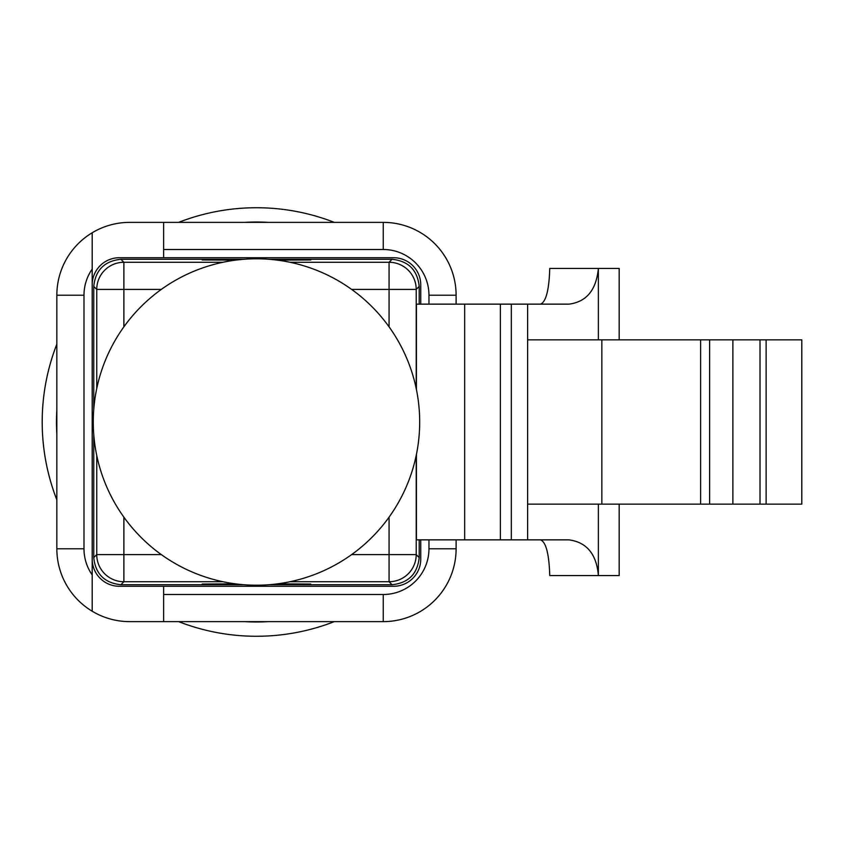 <?xml version="1.0" encoding="UTF-8"?>
<svg xmlns="http://www.w3.org/2000/svg" width="844" height="844" viewBox="0 0 844 844"><rect width="100%" height="100%" fill="white"/><g stroke="black" fill="none" stroke-linecap="round" stroke-linejoin="round"><path stroke-width="1.27" d="M601.846 504.142L801.8 504.142L801.8 339.858L601.846 339.858L601.846 504.142L527.627 504.142L527.627 539.854L511.316 539.854L511.316 304.146L500.386 304.146L500.386 539.854L511.316 539.854M428.963 304.146L428.963 295.221A45.713 45.713 0 0 0 383.25 249.507L383.25 222.373A72.858 72.858 0 0 1 456.108 295.221L456.108 304.146M163.62 594.492L383.25 594.492A45.713 45.713 0 0 0 428.963 548.779L456.108 548.779L456.108 539.854M383.25 222.373L129.691 222.373A72.858 72.858 0 0 0 56.843 295.221L83.989 295.221L83.989 548.779L56.843 548.779L56.843 295.221M56.843 548.779A72.858 72.858 0 0 0 129.691 621.627L383.25 621.627A72.858 72.858 0 0 0 456.108 548.779A72.858 72.858 0 0 1 383.25 621.627L383.25 594.492M163.62 257.726L163.62 222.373M420.755 304.146L420.755 284.861A27.145 27.145 0 0 0 393.61 257.726L119.342 257.726A27.145 27.145 0 0 0 92.196 284.861L92.196 232.765M83.989 295.221A45.713 45.713 0 0 1 92.196 269.078L92.196 574.922A45.713 45.713 0 0 1 83.989 548.779M163.62 586.274L163.62 621.627M92.196 611.235L92.196 559.139A27.145 27.145 0 0 0 119.342 586.274L393.61 586.274A27.145 27.145 0 0 0 420.755 559.139L420.755 539.854M92.196 284.861L92.196 559.139M222.985 581.727L123.878 581.727A27.145 27.145 -135 0 1 96.743 554.592L123.878 554.592L123.878 581.727L120.892 584.723C104.529 582.993 95.477 573.952 93.747 557.578L93.747 434.554M93.747 409.445L93.747 286.422C95.477 270.048 104.529 261.007 120.892 259.277L123.878 262.273L123.878 289.408L96.743 289.408A27.145 27.145 -45 0 1 123.878 262.273L222.985 262.273M235.497 260.152L202.191 259.941L237.417 259.91M275.534 259.91L310.761 259.941L277.444 260.152M419.194 304.146L419.194 286.422C417.474 270.048 408.422 261.007 392.059 259.277L269.025 259.277M243.927 259.277L120.892 259.277M419.194 539.854L419.194 557.578C417.474 573.952 408.422 582.993 392.059 584.723L269.025 584.723M120.892 584.723L243.927 584.723M277.444 583.848L310.761 584.059L275.534 584.09M237.417 584.09L202.191 584.059L235.497 583.848M601.846 339.858L527.627 339.858L527.627 304.146L511.316 304.146M527.627 339.858L527.627 504.142M619.179 339.858L619.179 268.434L549.75 268.434C549.085 290.03 546.005 301.941 540.529 304.146M500.386 304.146L416.419 304.146L416.419 389.548M416.419 454.452L416.419 539.854L500.386 539.854M540.529 539.854C546.005 542.059 549.085 553.97 549.75 575.566L619.179 575.566L619.179 504.142M598.375 339.858L598.375 268.434C596.275 290.062 586.443 301.973 568.888 304.146L527.627 304.146M527.627 539.854L568.888 539.854C586.728 542.217 596.56 554.128 598.375 575.566L598.375 504.142M42.2 422.57L42.316 428.9M263.381 207.835L257.04 207.73M255.901 207.73L249.571 207.835M42.316 415.1L42.2 421.43M263.381 636.165L257.04 636.27M42.2 422A214.27 214.27 0 0 1 56.843 344.152A214.27 214.27 0 0 0 56.843 499.848A214.27 214.27 0 0 1 42.2 422M178.622 222.373A214.27 214.27 0 0 1 334.319 222.373A214.27 214.27 0 0 0 178.622 222.373M334.319 621.627A214.27 214.27 0 0 1 178.622 621.627A214.27 214.27 0 0 0 334.319 621.627M419.679 422A163.208 163.208 0 0 1 256.47 585.208A163.208 163.208 0 0 1 93.273 422A163.208 163.208 0 0 1 256.47 258.791A163.208 163.208 0 0 1 419.679 422M766.12 504.142L766.12 339.858M428.963 295.221L456.108 295.221M428.963 548.779L428.963 539.854M383.25 249.507L163.62 249.507M93.747 286.422L96.743 289.408L96.743 388.514M96.743 455.486L96.743 554.592L93.747 557.578M289.967 262.273L389.063 262.273A27.145 27.145 45 0 1 416.208 289.408L351.632 289.408M161.309 289.408L123.878 289.408L123.878 326.839M389.063 326.839L389.063 262.273L392.059 259.277M123.878 517.161L123.878 554.592L161.309 554.592M351.632 554.592L389.063 554.592L389.063 581.727L289.967 581.727M389.063 517.161L389.063 554.592L416.208 554.592A27.145 27.145 135 0 1 389.063 581.727L392.059 584.723M709.625 339.858L709.625 504.142M700.615 504.142L700.615 339.858M464.675 539.854L464.675 304.146M419.194 286.422L416.208 289.408L416.208 388.514M416.208 455.486L416.208 554.592L419.194 557.578M732.877 339.858L732.877 504.142M56.843 433.943A199.986 199.986 0 0 1 56.843 410.057M244.528 222.373A199.986 199.986 0 0 1 268.424 222.373M268.424 621.627A199.986 199.986 0 0 1 244.528 621.627M760.011 504.142L760.011 339.858"/></g></svg>
